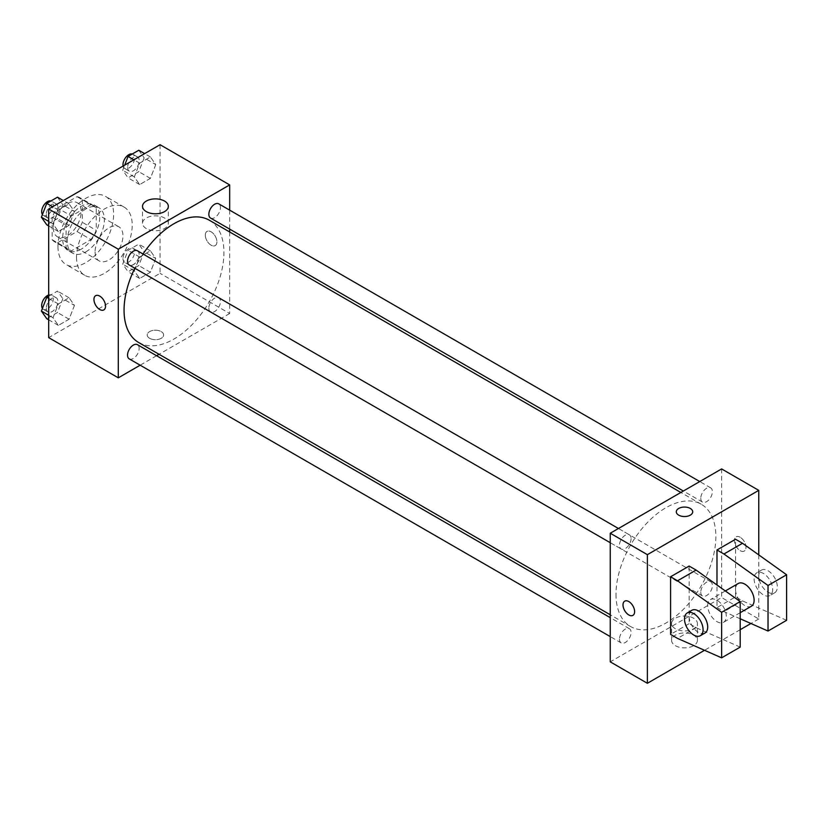 <?xml version="1.0" encoding="UTF-8"?>
<svg xmlns="http://www.w3.org/2000/svg" width="828" height="828" viewBox="0 0 828 828"><rect width="100%" height="100%" fill="white"/><g stroke="black" fill="none" stroke-linecap="round" stroke-linejoin="round"><path stroke-width="0.62" stroke-dasharray="4.14 3.1" d="M95.096 251.898A19.686 11.364 120 0 0 99.174 260.903A19.686 11.364 120 0 0 118.859 249.538A19.686 11.364 120 0 0 118.859 226.8A19.686 11.364 120 0 0 103.686 232.078A19.686 11.364 120 0 0 95.096 251.898M53.323 227.783A19.686 11.364 120 0 0 57.401 236.787A19.686 11.364 120 0 0 77.097 225.423A19.686 11.364 120 0 0 77.097 202.684A19.686 11.364 120 0 0 61.924 207.963A19.686 11.364 120 0 0 53.323 227.783M57.484 207.963L77.014 196.681A25.409 14.676 120 0 1 79.954 197.726A25.409 14.676 120 0 1 82.334 199.755L82.334 222.308A25.409 14.676 120 0 1 77.014 231.519L57.484 242.801A25.409 14.676 120 0 1 54.544 241.745A25.409 14.676 120 0 1 52.164 239.727L52.164 217.174A25.409 14.676 120 0 1 57.484 207.963L71.405 216.004L90.935 204.723L77.014 196.681M77.014 231.519L90.935 239.551L71.405 250.832L57.484 242.801M52.164 239.727L66.085 247.769L66.085 225.206L52.164 217.174M66.085 247.769A25.409 14.676 120 0 0 68.465 249.787A25.409 14.676 120 0 0 71.405 250.832M90.935 239.551A25.409 14.676 120 0 0 96.255 230.35L82.334 222.308M90.935 204.723A25.409 14.676 120 0 1 93.874 205.768A25.409 14.676 120 0 1 96.255 207.787L96.255 230.35M71.405 216.004A25.409 14.676 120 0 0 66.085 225.206M81.175 249.218A26.258 15.152 -60 0 1 68.041 250.511A26.258 15.152 -60 0 1 68.041 220.196A26.258 15.152 -60 0 1 94.299 205.044A26.258 15.152 -60 0 1 98.325 226.075A26.258 15.152 -60 0 1 81.175 249.218M85.812 251.898A26.258 15.152 120 0 0 102.962 228.756A26.258 15.152 120 0 0 98.936 207.724A26.258 15.152 120 0 0 78.712 214.752A26.258 15.152 120 0 0 67.244 241.176A26.258 15.152 120 0 0 72.688 253.192A26.258 15.152 120 0 0 85.812 251.898M96.255 207.787L82.334 199.755M57.97 246.537A39.382 22.739 120 0 0 66.126 264.567A39.382 22.739 120 0 0 105.498 241.828A39.382 22.739 120 0 0 105.498 196.35A39.382 22.739 120 0 0 75.151 206.907A39.382 22.739 120 0 0 57.97 246.537M76.528 257.249A39.382 22.739 120 0 0 84.684 275.279A39.382 22.739 120 0 0 124.065 252.54A39.382 22.739 120 0 0 124.065 207.072A39.382 22.739 120 0 0 93.719 217.619A39.382 22.739 120 0 0 76.528 257.249M155.747 258.46L150.386 272.267L139.673 278.456L134.312 270.839L139.673 257.022L150.386 250.832L155.747 258.46L150.386 272.267L139.673 278.456L134.312 270.839L139.673 257.022L150.386 250.832L155.747 258.46L144.144 251.764L138.783 265.571L128.071 271.76L122.71 264.142L128.071 250.325L138.783 244.136L144.144 251.764M155.747 164.575L150.386 178.382L139.673 184.572L134.312 176.944L139.673 163.137L150.386 156.947L155.747 164.575L150.386 178.382L139.673 184.572L134.312 176.944L139.673 163.137L150.386 156.947L155.747 164.575L144.144 157.869L138.783 171.686L128.071 177.875L122.71 170.247L124.697 165.134M160.063 144.714L160.063 273.333L48.686 337.638M74.437 305.408L69.076 319.215L58.364 325.404L53.002 317.776L58.364 303.969L69.076 297.78L74.437 305.408L69.076 319.215L58.364 325.404L53.002 317.776L58.364 303.969L69.076 297.78L74.437 305.408L62.835 298.701L57.474 312.518L46.761 318.708M74.437 211.513L69.076 225.33L58.364 231.519L53.002 223.891L58.364 210.074L69.076 203.895L74.437 211.513L69.076 225.33L58.364 231.519L53.002 223.891L58.364 210.074L69.076 203.895L74.437 211.513L62.835 204.816L57.474 218.633L46.761 224.812M229.677 231.975L229.677 313.522L160.063 273.333M229.677 313.522L159.059 354.291M156.575 355.729L140.17 365.2M149.63 338.31A8.208 4.74 0 0 0 158.562 339.335A8.208 4.74 0 0 0 163.633 334.957A8.208 4.74 0 0 0 155.426 330.217A8.208 4.74 0 0 0 147.218 334.957A8.208 4.74 0 0 0 149.63 338.31A8.208 4.74 0 0 0 158.562 339.325A8.208 4.74 0 0 0 163.633 334.957A8.208 4.74 0 0 0 155.426 330.217A8.208 4.74 0 0 0 147.218 334.957A8.208 4.74 0 0 0 149.63 338.3M138.68 342.523A70.618 40.769 120 0 0 209.298 301.754A70.618 40.769 120 0 0 209.298 220.207M143.016 254.01A70.618 40.769 120 0 0 134.819 268.22M229.677 210.157L229.677 229.108M210.54 218.054A8.208 4.74 120 0 0 218.747 213.324A8.208 4.74 120 0 0 218.747 203.843M208.842 308.192A8.208 4.74 120 0 0 210.54 311.949A8.208 4.74 120 0 0 218.747 307.209A8.208 4.74 120 0 0 218.747 297.738A8.208 4.74 120 0 0 212.423 299.933A8.208 4.74 120 0 0 208.842 308.192M129.23 358.886A8.208 4.74 120 0 0 137.438 354.156A8.208 4.74 120 0 0 137.438 344.676M137.438 250.791A8.208 4.74 -60 0 1 139.135 254.548A8.208 4.74 -60 0 1 135.554 262.797A8.208 4.74 -60 0 1 129.23 265.001M205.313 235.152A8.208 4.74 -120 0 0 208.894 243.401A8.208 4.74 -120 0 0 215.218 245.606A8.208 4.74 -120 0 0 215.218 236.125A8.208 4.74 -120 0 0 207.021 231.395A8.208 4.74 -120 0 0 205.313 235.152A8.208 4.74 -120 0 0 208.894 243.401A8.208 4.74 -120 0 0 215.218 245.606A8.208 4.74 -120 0 0 215.218 236.125A8.208 4.74 -120 0 0 207.01 231.395A8.208 4.74 -120 0 0 205.313 235.152M95.634 295.699L95.634 295.699A8.208 4.74 60 0 1 101.958 297.894A8.208 4.74 60 0 1 105.539 306.153A8.208 4.74 60 0 1 103.842 309.91L103.842 309.91M146.297 228.549A12.906 7.452 180 0 1 142.519 223.281A12.906 7.452 180 0 1 155.426 215.829A12.906 7.452 180 0 1 168.332 223.281A12.906 7.452 180 0 1 160.363 230.163A12.906 7.452 180 0 1 146.297 228.549M616.001 594.225A70.618 40.769 120 0 0 630.625 626.548A70.618 40.769 120 0 0 701.244 585.779A70.618 40.769 120 0 0 701.244 504.231A70.618 40.769 120 0 0 646.823 523.151A70.618 40.769 120 0 0 616.001 594.225M631.081 538.562A8.208 4.74 -60 0 1 627.5 546.822A8.208 4.74 -60 0 1 621.176 549.026A8.208 4.74 -60 0 1 621.176 539.545A8.208 4.74 -60 0 1 629.384 534.816A8.208 4.74 -60 0 1 631.081 538.562M700.788 592.206A8.208 4.74 120 0 0 702.486 595.963A8.208 4.74 120 0 0 710.693 591.233A8.208 4.74 120 0 0 710.693 581.753A8.208 4.74 120 0 0 704.369 583.957A8.208 4.74 120 0 0 700.788 592.206M619.479 639.154A8.208 4.74 120 0 0 621.176 642.911A8.208 4.74 120 0 0 629.384 638.171A8.208 4.74 120 0 0 629.384 628.7A8.208 4.74 120 0 0 623.06 630.895A8.208 4.74 120 0 0 619.479 639.154M700.788 498.321A8.208 4.74 120 0 0 702.486 502.078A8.208 4.74 120 0 0 710.693 497.338A8.208 4.74 120 0 0 710.693 487.868A8.208 4.74 120 0 0 704.369 490.062A8.208 4.74 120 0 0 700.788 498.321M721.623 468.927L721.623 597.547L610.246 661.851M675.369 645.685A12.906 7.452 0 0 0 689.434 647.299A12.906 7.452 0 0 0 697.404 640.417A12.906 7.452 0 0 0 684.497 632.965A12.906 7.452 0 0 0 671.591 640.417A12.906 7.452 0 0 0 675.369 645.685M758.758 554.884L758.758 618.982L721.623 597.547M758.758 618.982L750.924 623.494M740.191 629.694L704.514 650.29M675.369 628.752A12.906 7.452 180 0 1 671.591 623.484A12.906 7.452 180 0 1 684.497 616.032A12.906 7.452 180 0 1 697.404 623.484A12.906 7.452 180 0 1 689.434 630.367A12.906 7.452 180 0 1 675.369 628.752M740.191 537.258A8.208 4.74 -120 0 0 736.092 536.844A8.208 4.74 -120 0 0 736.092 546.325A8.208 4.74 -120 0 0 744.289 551.055A8.208 4.74 -120 0 0 745.552 544.482A8.208 4.74 -120 0 0 740.191 537.258A8.208 4.74 60 0 1 745.542 544.482A8.208 4.74 60 0 1 744.289 551.065A8.208 4.74 60 0 1 736.082 546.325A8.208 4.74 60 0 1 736.082 536.855A8.208 4.74 60 0 1 740.191 537.258M676.29 511.797L676.29 511.807A8.208 4.74 0 0 0 676.29 511.807A8.208 4.74 0 0 0 681.361 516.175A8.208 4.74 0 0 0 690.304 515.151A8.208 4.74 0 0 0 692.705 511.807A8.208 4.74 0 0 0 692.705 511.797L692.705 511.807M632.913 615.37L632.913 615.359A8.208 4.74 -120 0 0 632.913 605.889A8.208 4.74 -120 0 0 624.705 601.149L624.705 601.159M740.191 647.113L696.1 627.686L689.144 623.67L689.144 566.062M689.144 623.67L670.576 634.383M786.6 620.317L742.509 600.89L735.554 596.874L716.986 607.586L716.986 584.992M735.554 596.874L735.554 539.266M738.265 583.492A13.124 7.576 -120 0 0 735.554 589.505A13.124 7.576 -120 0 0 741.277 602.712A13.124 7.576 -120 0 0 751.389 606.231M716.986 607.586L723.951 611.613L740.191 618.764M707.702 605.578A13.124 7.576 60 0 1 710.424 599.575A13.124 7.576 60 0 1 720.536 603.084A13.124 7.576 60 0 1 726.27 616.301A13.124 7.576 60 0 1 723.548 622.304A13.124 7.576 60 0 1 713.436 618.795A13.124 7.576 60 0 1 707.702 605.578M704.98 633.027A13.124 7.576 60 0 1 698.418 632.375A13.124 7.576 60 0 1 689.848 620.803A13.124 7.576 60 0 1 691.856 610.288M772.679 589.505A13.124 7.576 60 0 1 769.957 595.508A13.124 7.576 60 0 1 763.395 594.866A13.124 7.576 60 0 1 754.815 583.295A13.124 7.576 60 0 1 756.833 572.779A13.124 7.576 60 0 1 766.945 576.298A13.124 7.576 60 0 1 772.679 589.505M768.032 592.186A13.124 7.576 -120 0 0 774.604 592.838A13.124 7.576 -120 0 0 774.604 577.675A13.124 7.576 -120 0 0 761.47 570.099A13.124 7.576 -120 0 0 759.462 580.614A13.124 7.576 -120 0 0 768.032 592.186M742.509 600.89L723.951 611.613M696.1 627.686L677.542 638.409M57.474 197.188L62.835 204.816M46.316 214.359A8.208 4.74 120 0 0 48.014 218.106A8.208 4.74 120 0 0 56.221 213.376A8.208 4.74 120 0 0 56.221 203.895A8.208 4.74 120 0 0 49.897 206.1A8.208 4.74 120 0 0 46.316 214.359M69.076 225.33L57.474 218.633M58.364 231.519L48.686 225.93M53.002 223.891L48.686 221.397M58.364 210.074L52.609 206.752M69.076 203.895L63.321 200.573M42.425 214.545A8.208 4.74 120 0 0 43.377 215.425A8.208 4.74 120 0 0 51.574 210.695A8.208 4.74 120 0 0 51.574 201.225A8.208 4.74 120 0 0 50.953 200.956M138.783 150.251L144.144 157.869M127.626 167.411A8.208 4.74 120 0 0 129.323 171.168A8.208 4.74 120 0 0 137.531 166.428A8.208 4.74 120 0 0 137.531 156.958A8.208 4.74 120 0 0 131.207 159.152A8.208 4.74 120 0 0 127.626 167.411M150.386 178.382L138.783 171.686M139.673 184.572L128.071 177.875M134.312 176.944L122.71 170.247M139.673 163.137L133.919 159.814M150.386 156.947L144.631 153.625M123.113 166.045A8.208 4.74 120 0 0 124.686 168.488A8.208 4.74 120 0 0 132.894 163.747A8.208 4.74 120 0 0 132.894 154.277A8.208 4.74 120 0 0 132.263 154.008M48.686 296.155L57.474 291.083L62.835 298.701M46.316 308.244A8.208 4.74 120 0 0 48.014 312.001A8.208 4.74 120 0 0 56.221 307.26A8.208 4.74 120 0 0 56.221 297.79A8.208 4.74 120 0 0 49.897 299.984A8.208 4.74 120 0 0 46.316 308.244M69.076 319.215L57.474 312.518M58.364 325.404L48.686 319.815M53.002 317.776L48.686 315.282M58.364 303.969L48.686 298.38M69.076 297.78L57.474 291.083M42.425 308.43A8.208 4.74 120 0 0 43.377 309.32A8.208 4.74 120 0 0 51.574 304.58A8.208 4.74 120 0 0 51.574 295.11A8.208 4.74 120 0 0 48.686 294.965M127.626 261.296A8.208 4.74 120 0 0 129.323 265.053A8.208 4.74 120 0 0 137.531 260.313A8.208 4.74 120 0 0 137.531 250.843A8.208 4.74 120 0 0 131.207 253.047A8.208 4.74 120 0 0 127.626 261.296M150.386 272.267L138.783 265.571M139.673 278.456L128.071 271.76M134.312 270.839L122.71 264.142M139.673 257.022L128.071 250.325M150.386 250.832L138.783 244.136M122.989 258.615A8.208 4.74 120 0 0 124.686 262.373A8.208 4.74 120 0 0 132.894 257.643A8.208 4.74 120 0 0 132.894 248.162A8.208 4.74 120 0 0 126.57 250.366A8.208 4.74 120 0 0 122.989 258.615M57.401 236.787L99.174 260.903M77.097 202.684L118.859 226.8M98.936 207.724L94.299 205.044M72.688 253.192L68.041 250.511M93.874 205.768L79.954 197.726M68.465 249.787L54.544 241.745M124.065 207.072L105.498 196.35M84.684 275.279L66.126 264.567M168.332 223.281L168.332 206.338M142.519 223.281L142.519 206.338M701.244 504.231L680.864 492.463M630.625 626.548L610.246 614.78M610.246 542.713L621.176 549.026M618.444 528.502L629.384 534.816M710.693 581.753L218.747 297.738M702.486 595.963L210.54 311.949M629.384 628.7L610.246 617.647M621.176 642.911L610.246 636.597M710.693 487.868L699.753 481.554M702.486 502.078L683.348 491.025M697.404 640.417L697.404 623.484M671.591 640.417L671.591 623.484M725.338 590.954L710.424 599.575M740.191 612.699L723.548 622.304M761.47 570.099L756.833 572.779M774.604 592.838L769.957 595.508M56.221 203.895L51.574 201.225M48.014 218.106L43.377 215.425M137.531 156.958L132.894 154.277M129.323 171.168L124.686 168.488M56.221 297.79L51.574 295.11M48.014 312.001L43.377 309.32M137.531 250.843L132.894 248.162M129.323 265.053L124.686 262.373"/><path stroke-width="1.24" d="M140.17 365.2L118.3 377.827L48.686 337.638L48.686 209.018L160.063 144.714L229.677 184.903L229.677 210.157M159.059 354.291L156.575 355.729M134.819 268.22A70.618 40.769 120 0 0 124.055 310.2A70.618 40.769 120 0 0 138.68 342.523L610.246 614.78M680.864 492.463L209.298 220.207A70.618 40.769 120 0 0 143.016 254.01M229.677 229.108L229.677 231.975M118.3 377.827L118.3 249.218L229.677 184.903M699.753 481.554L218.747 203.843A8.208 4.74 120 0 0 212.423 206.048A8.208 4.74 120 0 0 208.842 214.297A8.208 4.74 120 0 0 210.54 218.054L683.348 491.025M610.246 617.647L137.438 344.676A8.208 4.74 120 0 0 131.114 346.88A8.208 4.74 120 0 0 127.533 355.129A8.208 4.74 120 0 0 129.23 358.886L610.246 636.597M610.246 542.713L129.23 265.001A8.208 4.74 -60 0 1 129.23 255.531A8.208 4.74 -60 0 1 137.438 250.791L618.444 528.502M118.3 249.218L48.686 209.018M146.297 211.606A12.906 7.452 180 0 1 142.519 206.338A12.906 7.452 180 0 1 155.426 198.886A12.906 7.452 180 0 1 168.332 206.338A12.906 7.452 180 0 1 160.363 213.231A12.906 7.452 180 0 1 146.297 211.606M105.539 306.153A8.208 4.74 60 0 1 103.842 309.91A8.208 4.74 60 0 1 95.634 305.17A8.208 4.74 60 0 1 95.634 295.699A8.208 4.74 60 0 1 101.958 297.894A8.208 4.74 60 0 1 105.539 306.153M103.842 309.91A8.208 4.74 60 0 1 95.634 305.17A8.208 4.74 60 0 1 95.634 295.699M704.514 650.29L647.372 683.286L610.246 661.851L610.246 533.232L721.623 468.927L758.758 490.362L758.758 554.884M750.924 623.494L740.191 629.694M690.304 515.151A8.208 4.74 180 0 1 681.361 516.175A8.208 4.74 180 0 1 676.29 511.797A8.208 4.74 180 0 1 684.497 507.067A8.208 4.74 180 0 1 692.705 511.797A8.208 4.74 180 0 1 690.304 515.151M647.372 683.286L647.372 554.667L610.246 533.232M647.372 554.667L758.758 490.362M692.705 511.797A8.208 4.74 0 0 0 684.497 507.067A8.208 4.74 0 0 0 676.29 511.797M624.705 601.149A8.208 4.74 -120 0 0 623.453 607.731A8.208 4.74 -120 0 0 628.814 614.956A8.208 4.74 60 0 1 623.443 607.731A8.208 4.74 60 0 1 624.705 601.159A8.208 4.74 60 0 1 632.913 605.889A8.208 4.74 60 0 1 632.913 615.37A8.208 4.74 60 0 1 628.804 614.956A8.208 4.74 -120 0 0 632.913 615.359M670.576 634.383L670.576 576.774L677.542 580.79L721.623 612.275L721.623 657.825L677.542 638.409L670.576 634.383M721.623 657.825L740.191 647.113L740.191 601.563L696.1 570.078L689.144 566.062L670.576 576.774M716.986 584.992L716.986 549.978L735.554 539.266L742.509 543.282L786.6 574.767L786.6 620.317L768.032 631.039L768.032 585.489L723.951 554.004L716.986 549.978M740.191 612.699L751.389 606.231A13.124 7.576 -120 0 0 751.4 591.078A13.124 7.576 -120 0 0 738.265 583.492L725.338 590.954M740.191 618.764L768.032 631.039M687.219 612.968L691.856 610.288A13.124 7.576 60 0 1 704.98 617.864A13.124 7.576 60 0 1 704.98 633.027L700.343 635.707A13.124 7.576 60 0 1 693.781 635.055A13.124 7.576 60 0 1 685.201 623.484A13.124 7.576 60 0 1 687.219 612.968A13.124 7.576 60 0 1 700.343 620.545A13.124 7.576 60 0 1 700.343 635.707M786.6 574.767L768.032 585.489M740.191 601.563L721.623 612.275M742.509 543.282L723.951 554.004M696.1 570.078L677.542 580.79M48.686 225.93L46.761 224.812L41.4 217.195L46.761 203.377L57.474 197.188L63.321 200.573M48.686 221.397L41.4 217.195M52.609 206.752L46.761 203.377M50.953 200.956A8.208 4.74 120 0 0 44.878 203.833A8.208 4.74 120 0 0 41.679 211.678A8.208 4.74 120 0 0 42.425 214.545M124.697 165.134L128.071 156.44L138.783 150.251L144.631 153.625M133.919 159.814L128.071 156.44M132.263 154.008A8.208 4.74 120 0 0 126.198 156.885A8.208 4.74 120 0 0 122.989 164.731A8.208 4.74 120 0 0 123.113 166.045M48.686 319.815L46.761 318.708L41.4 311.08L46.761 297.273L48.686 296.155M48.686 315.282L41.4 311.08M48.686 298.38L46.761 297.273M48.686 294.965A8.208 4.74 120 0 0 41.679 305.563A8.208 4.74 120 0 0 42.425 308.43"/></g></svg>
